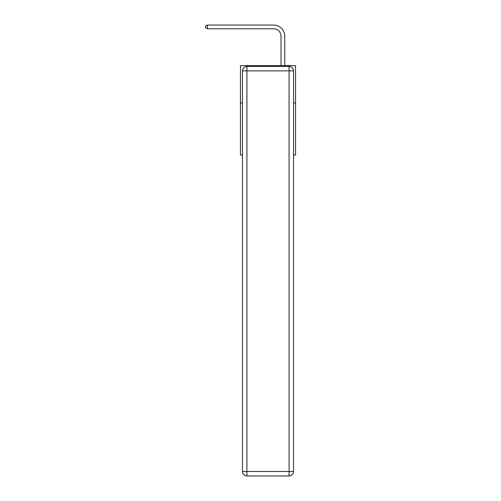 <?xml version="1.0" encoding="UTF-8"?>
<svg xmlns="http://www.w3.org/2000/svg" width="501" height="501" viewBox="0 0 501 501"><rect width="100%" height="100%" fill="white"/><g stroke="black" fill="none" stroke-linecap="round" stroke-linejoin="round"><path stroke-width="0.75" d="M242.459 102.893L240.449 102.893L240.449 65.662L295.552 65.662L295.552 155.016L293.542 155.016M240.449 102.893L240.449 155.016L242.459 155.016M295.552 102.893L293.542 102.893M281.03 65.662L281.03 36.222A7.446 7.446 0 0 0 273.584 28.776L207.389 28.776L205.448 27.655L205.448 26.165L207.389 25.05L273.584 25.05A11.172 11.172 0 0 1 284.75 36.222L284.75 65.662M246.924 66.408L289.071 66.408A4.465 4.465 0 0 1 293.542 70.873L293.542 471.485A4.465 4.465 0 0 1 289.071 475.95L246.924 475.95L246.924 471.485L289.071 471.485L289.071 70.873L246.924 70.873L246.924 471.485L242.459 471.485L242.459 70.873L246.924 70.873L246.924 66.408A4.465 4.465 0 0 0 242.459 70.873A4.465 4.465 0 0 1 246.924 66.408M242.459 471.485A4.465 4.465 0 0 0 246.924 475.95A4.465 4.465 0 0 1 242.459 471.485M281.03 36.222A7.446 7.446 0 0 0 273.584 28.776A7.446 7.446 0 0 1 281.03 36.222A7.446 7.446 0 0 0 273.584 28.776A7.446 7.446 0 0 1 281.03 36.222A7.446 7.446 0 0 0 273.584 28.776A7.446 7.446 0 0 1 281.03 36.222A7.446 7.446 0 0 0 273.584 28.776A7.446 7.446 0 0 1 281.03 36.222A7.446 7.446 0 0 0 273.584 28.776A7.446 7.446 0 0 1 281.03 36.222A7.446 7.446 0 0 0 273.584 28.776M207.389 28.776L207.389 25.05L273.584 25.05M289.071 475.95A4.465 4.465 0 0 0 293.542 471.485L289.071 471.485L289.071 475.95M293.542 70.873A4.465 4.465 0 0 0 289.071 66.408L289.071 70.873L293.542 70.873"/></g></svg>

